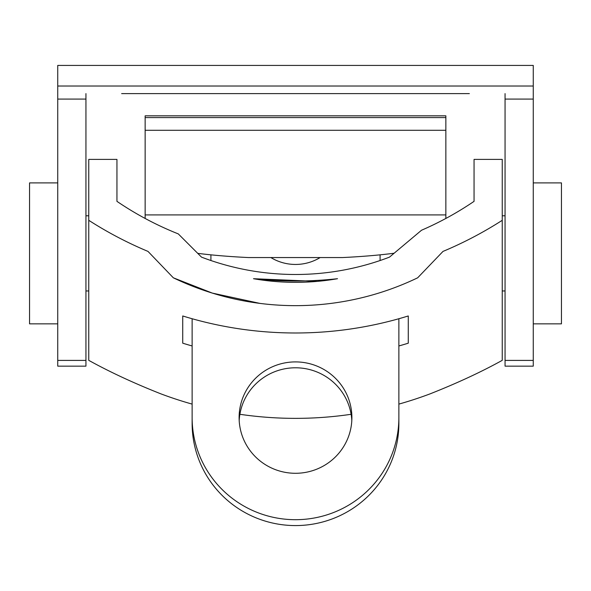 <?xml version="1.0" encoding="UTF-8"?>
<svg xmlns="http://www.w3.org/2000/svg" width="591" height="591" viewBox="0 0 591 591"><rect width="100%" height="100%" fill="white"/><g stroke="black" fill="none" stroke-linecap="round" stroke-linejoin="round"><path stroke-width="0.89" d="M260.025 303.412L212.302 293.092L173.333 277.807L148.001 251.411A388.435 385.11 90 0 1 88.753 220.31L88.753 159.4L116.944 159.4L116.944 201.354A322.272 319.517 90 0 0 178.297 233.903L201.524 257.137A263.128 263.128 0 0 0 389.476 257.137L421.523 230.239A322.272 319.517 90 0 0 474.056 201.354L474.056 159.4L502.247 159.4L502.247 360.347C481.296 371.953 457.242 383.123 430.085 393.865A388.435 385.11 90 0 1 398.873 404.104M408.27 343.186L408.27 315.963L408.27 343.186A388.435 385.11 90 0 1 398.873 345.957M182.73 315.963L182.73 343.186L182.73 315.963A388.435 385.11 90 0 0 408.27 315.963M182.73 343.186A388.435 385.11 90 0 0 192.127 345.957M173.333 277.807A281.929 281.929 0 0 0 417.667 277.807L442.999 251.411A388.435 385.11 90 0 0 502.247 220.31M88.753 220.31L88.753 360.347C109.845 372.012 133.898 383.19 160.915 393.865A388.435 385.11 90 0 0 192.127 404.104M351.113 414.291A388.435 385.11 90 0 1 239.887 414.291M253.495 278.708A388.435 385.11 90 0 0 337.505 278.708A244.334 244.334 0 0 1 253.495 278.708L317.094 281.397M121.643 93.614L469.357 93.614M390.415 93.614L200.585 93.614M57.741 360.407L85.939 360.407L85.939 366.147L57.741 366.147L57.741 65.424L533.259 65.424L533.259 366.147L505.061 366.147L505.061 93.614M85.939 360.407L85.939 93.614M57.741 182.892L29.55 182.892L29.55 323.853L57.741 323.853M533.259 182.892L561.45 182.892L561.45 323.853L533.259 323.853M445.858 218.456L445.858 115.829L145.142 115.829L145.142 117.587L445.858 117.587M197.734 253.347A150.358 23.522 0 0 0 248.516 257.558L342.485 257.558A150.358 23.522 0 0 0 394.116 253.236M145.142 218.456L145.142 117.587M398.873 417.593L398.873 423.474A103.373 102.103 0 0 1 295.5 525.576A103.373 102.103 0 0 1 192.127 423.474L192.127 417.593A103.373 102.103 0 0 0 295.5 519.696A103.373 102.103 0 0 0 398.873 417.593L398.873 318.734M270.863 257.558A46.985 46.408 0 0 0 320.137 257.558M192.127 318.734L192.127 417.593M239.111 417.593A56.389 55.694 0 0 0 295.5 473.288A56.389 55.694 0 0 0 351.889 417.593A56.389 55.694 0 0 0 295.5 361.906A56.389 55.694 0 0 0 239.111 417.593M351.808 420.533A56.389 55.694 0 0 0 295.5 367.787A56.389 55.694 0 0 0 239.192 420.533M57.741 86.02L533.259 86.02M57.741 99.081L85.939 99.081M505.061 99.081L533.259 99.081M505.061 360.407L533.259 360.407M145.142 214.925L445.858 214.925M145.142 130.286L445.858 130.286M380.079 260.52L380.079 254.839M210.921 260.52L210.921 254.839M88.753 215.781L85.939 215.781M88.753 290.964L85.939 290.964M505.061 215.781L502.247 215.781M505.061 290.964L502.247 290.964"/></g></svg>
